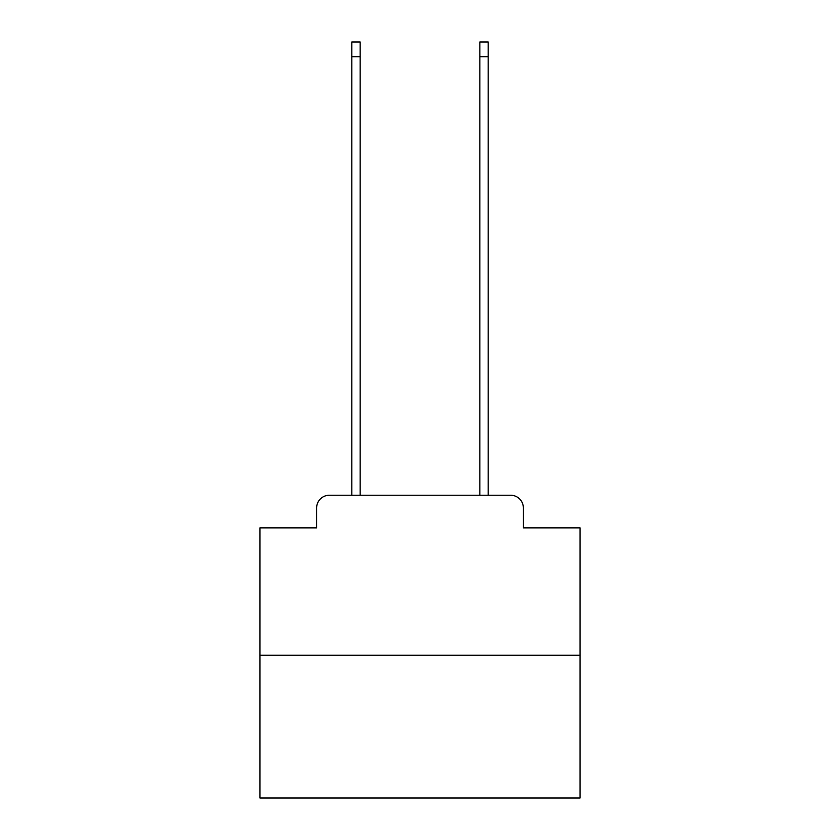 <?xml version="1.0" encoding="UTF-8"?>
<svg xmlns="http://www.w3.org/2000/svg" width="840" height="840" viewBox="0 0 840 840"><rect width="100%" height="100%" fill="white"/><g stroke="black" fill="none" stroke-linecap="round" stroke-linejoin="round"><path stroke-width="1.26" d="M316.617 508.022L316.617 527.867L316.617 508.022A12.8 12.8 0 0 1 329.417 495.212L351.824 495.212L351.824 42L360.15 42L360.15 495.212L370.072 495.212M580.03 655.252L259.97 655.252L259.97 798L580.03 798L580.03 527.867L523.383 527.867L523.383 508.022A12.8 12.8 0 0 0 510.584 495.212L329.417 495.212M259.97 655.252L259.97 527.867L316.617 527.867M469.928 495.212L479.85 495.212L479.85 42L488.177 42L488.177 495.212L510.584 495.212M523.383 527.867L523.383 508.022M351.824 56.721L360.15 56.721M488.177 56.721L479.85 56.721"/></g></svg>
